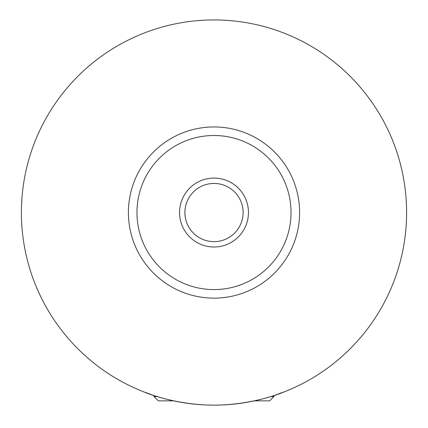 <?xml version="1.0" encoding="UTF-8"?>
<svg xmlns="http://www.w3.org/2000/svg" width="428" height="428" viewBox="0 0 428 428"><rect width="100%" height="100%" fill="white"/><g stroke="black" fill="none" stroke-linecap="round" stroke-linejoin="round"><path stroke-width="0.64" d="M270.78 396.579L273.92 396.579L269.64 400.859L254.376 400.859M281.645 392.867L277.483 394.375C296.561 386.356 260.834 405.102 214 405.139C167.123 405.091 131.444 386.356 150.517 394.375L146.355 392.867M145.52 392.551L146.034 392.749M179.546 212.539A34.454 34.454 0 0 0 214 246.993A34.454 34.454 0 0 0 248.454 212.539A34.454 34.454 0 0 0 214 178.085A34.454 34.454 0 0 0 179.546 212.539M184.896 212.539A29.104 29.104 0 0 0 214 241.643A29.104 29.104 0 0 0 243.104 212.539A29.104 29.104 0 0 0 214 183.435A29.104 29.104 0 0 0 184.896 212.539M128.4 212.539A85.6 85.6 0 0 1 214 126.939A85.6 85.6 0 0 1 299.6 212.539A85.6 85.6 0 0 1 214 298.139A85.6 85.6 0 0 1 128.4 212.539A85.6 85.6 0 0 0 214 298.139A85.6 85.6 0 0 0 299.6 212.539M21.4 212.539A192.6 192.6 0 0 1 214 19.939A192.6 192.6 0 0 1 406.6 212.539A192.6 192.6 0 0 1 214 405.139A192.6 192.6 0 0 1 21.4 212.539M281.961 392.749L282.48 392.551M154.08 395.579L154.08 396.579L157.22 396.579M173.624 400.859L158.36 400.859L154.08 396.579M291.04 212.539A77.04 77.04 0 0 0 214 135.499A77.04 77.04 0 0 0 136.96 212.539A77.04 77.04 0 0 0 214 289.579A77.04 77.04 0 0 0 291.04 212.539M273.92 395.579L273.92 396.579"/></g></svg>
